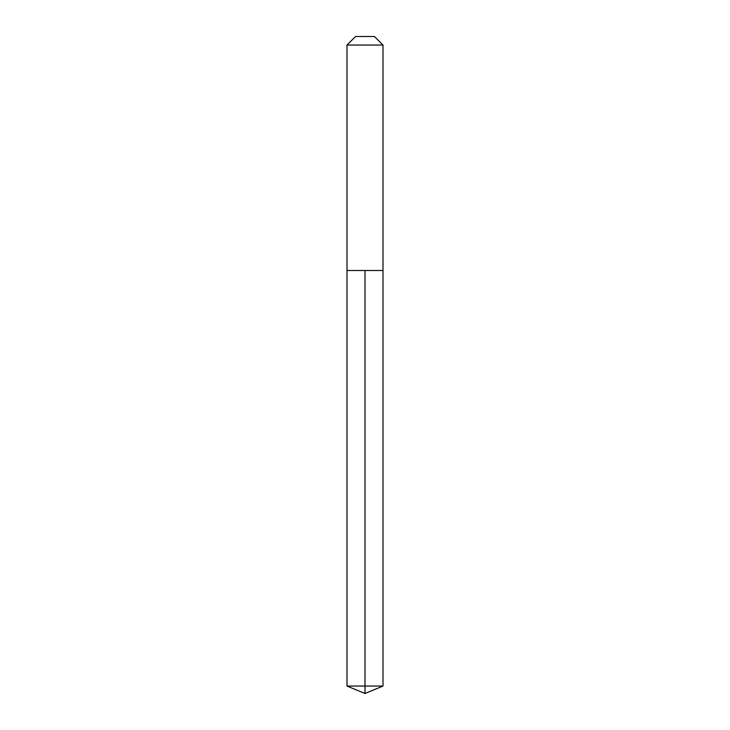 <?xml version="1.0" encoding="UTF-8"?>
<svg xmlns="http://www.w3.org/2000/svg" width="730" height="730" viewBox="0 0 730 730"><rect width="100%" height="100%" fill="white"/><g stroke="black" fill="none" stroke-linecap="round" stroke-linejoin="round"><path stroke-width="1.09" d="M383.004 45.05L374.454 36.5L355.546 36.5L346.996 45.05L383.004 45.05L383.004 270.501L346.996 270.501L365 270.501L365 686.045L365 270.501L383.004 270.501L383.004 686.045L346.996 686.045L346.996 270.501L346.996 686.045L365 693.5L365 686.045L365 693.5L346.996 686.045M346.996 45.05L346.996 270.501M365 693.5L383.004 686.045"/></g></svg>
